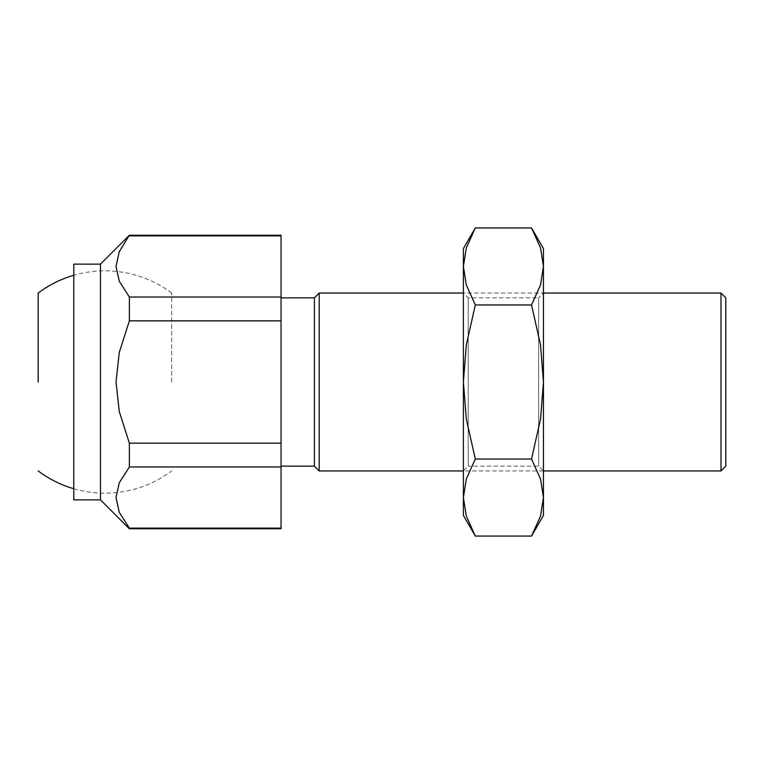 <?xml version="1.0" encoding="UTF-8"?>
<svg xmlns="http://www.w3.org/2000/svg" width="764" height="764" viewBox="0 0 764 764"><rect width="100%" height="100%" fill="white"/><g stroke="black" fill="none" stroke-linecap="round" stroke-linejoin="round"><path stroke-width="0.57" stroke-dasharray="3.82 2.86" d="M281.037 382L281.037 297.864L281.037 382M314.396 466.135L314.396 297.864M319.209 470.949L319.209 293.051M720.987 293.051L720.987 470.949M725.8 466.135L725.8 297.864M129.374 235.226L119.251 251.719L116.032 266.445L119.251 281.181L129.374 297.024L129.374 320.851L119.251 352.529L116.032 382L119.251 411.471L129.374 443.149L129.374 466.976L281.037 466.976L281.037 443.149L129.374 443.149M100.466 499.866L100.466 264.134M281.037 528.774L281.037 528.125L129.374 528.125L129.374 528.774M129.374 320.851L281.037 320.851L281.037 297.024L129.374 297.024M129.374 235.875L281.037 235.875L281.037 235.226M281.037 443.149L281.037 320.851M129.374 466.976L119.251 482.819L116.032 497.555L119.251 512.281L129.374 528.125M281.037 297.024L281.037 235.875M281.037 528.125L281.037 466.976M73.783 264.134L73.783 499.866M171.633 382L171.633 293.051L171.633 382M468.208 297.864L468.208 466.135L538.63 466.135L543.452 470.949L543.452 293.051L543.452 470.949L463.395 470.949L468.208 466.135L468.208 297.864L463.395 293.051L463.395 470.949L463.395 293.051L543.452 293.051L538.63 297.864L538.63 466.135L538.63 297.864L468.208 297.864M531.534 536.07L540.52 516.111L543.452 497.555L540.52 478.999L531.534 459.03L540.52 419.111L543.452 382L543.452 248.567M543.452 515.433L543.452 382L540.52 344.889L531.534 304.97L540.52 285.001L543.452 266.445L540.52 247.889L531.534 227.93M463.395 515.433L463.395 497.555L466.317 516.111L475.313 536.07M475.313 227.93L466.317 247.889L463.395 266.445L463.395 248.567M463.395 266.445L466.317 285.001L475.313 304.97L466.317 344.889L463.395 382L463.395 266.445M463.395 382L466.317 419.111L475.313 459.03L466.317 478.999L463.395 497.555L463.395 382M475.313 304.97L531.534 304.97M475.313 459.03L531.534 459.03M171.633 293.051A111.191 111.191 0 0 0 73.783 275.26M73.783 488.74A111.191 111.191 0 0 0 171.633 470.949"/><path stroke-width="1.15" d="M73.783 264.134L100.466 264.134L100.466 499.866L73.783 499.866L73.783 264.134M281.037 297.864L314.396 297.864L314.396 466.135L319.209 470.949L463.395 470.949M314.396 297.864L319.209 293.051L319.209 470.949M720.987 382L720.987 293.051L725.8 297.864L725.8 466.135L720.987 470.949L720.987 382M129.374 443.149L281.037 443.149L281.037 466.976L129.374 466.976L129.374 443.149L119.251 411.471L116.032 382L119.251 352.529L129.374 320.851L129.374 297.024L119.251 281.181L116.032 266.445L119.251 251.719L129.374 235.226L281.037 235.226L281.037 235.875L129.374 235.875M281.037 528.774L129.374 528.774L129.374 528.125L281.037 528.125L281.037 528.774M129.374 297.024L281.037 297.024L281.037 320.851L129.374 320.851M281.037 320.851L281.037 443.149M129.374 528.125L119.251 512.281L116.032 497.555L119.251 482.819L129.374 466.976M281.037 235.875L281.037 297.024M281.037 466.976L281.037 528.125M38.2 382L38.2 293.051L38.2 382M531.534 536.07L543.452 515.433L543.452 497.555L540.52 516.111L531.534 536.07L475.313 536.07L466.317 516.111L463.395 497.555L466.317 478.999L475.313 459.03L466.317 419.111L463.395 382L463.395 515.433L475.313 536.07M543.452 248.567L531.534 227.93L540.52 247.889L543.452 266.445L543.452 382L540.52 419.111L531.534 459.03L540.52 478.999L543.452 497.555L543.452 382L540.52 344.889L531.534 304.97L540.52 285.001L543.452 266.445L543.452 248.567M475.313 227.93L463.395 248.567L463.395 382L466.317 344.889L475.313 304.97L466.317 285.001L463.395 266.445L466.317 247.889L475.313 227.93L531.534 227.93M475.313 304.97L531.534 304.97M475.313 459.03L531.534 459.03M319.209 293.051L463.395 293.051M543.452 293.051L720.987 293.051M100.466 264.134L129.374 235.226M100.466 499.866L129.374 528.774M543.452 470.949L720.987 470.949M281.037 466.135L314.396 466.135M73.783 275.26A111.191 111.191 0 0 0 38.2 293.051M38.2 470.949A111.191 111.191 0 0 0 73.783 488.74"/></g></svg>
